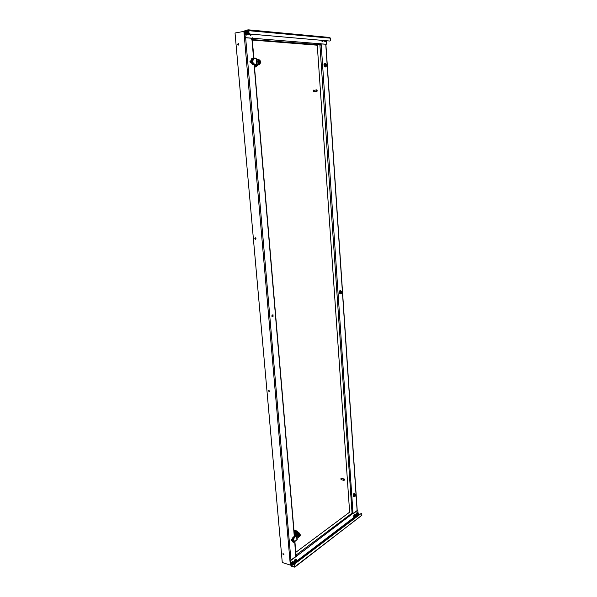 <?xml version="1.0" encoding="UTF-8"?>
<svg xmlns="http://www.w3.org/2000/svg" width="597" height="597" viewBox="0 0 597 597"><rect width="100%" height="100%" fill="white"/><g stroke="black" fill="none" stroke-linecap="round" stroke-linejoin="round"><path stroke-width="0.9" d="M283.933 554.404L282.993 553.628L282.844 554.053L283.784 554.829L283.933 554.404M283.12 553.576L283.881 554.717M269.463 391.005L268.605 390.244L268.337 390.819L269.202 391.58L269.463 391.005M268.732 390.214L269.314 391.498M255.971 238.561L255.225 237.807L254.815 238.539L255.561 239.293L255.971 238.561M255.359 237.8L255.068 238.487L255.68 239.248M238.763 44.2L238.196 43.469L237.569 44.409L238.128 45.141L238.763 44.2M238.337 43.499L237.845 44.432L238.27 45.126M292.411 538.77L291.097 540.375L291.381 540.837L292.381 540.21M291.232 540.74L292.314 539.725M271.762 316.067L272.239 316.738L273.03 316.492L273.03 314.791L272.232 315.037L271.762 316.067M251.21 60.954L250.3 60.901L249.852 61.819L250.531 62.804L251.479 62.775M245.367 37.73L244.733 36.805L244.606 31.551L245.367 37.73L251.844 38.26L251.561 39.096L251.971 39.708L252.091 39.215M295.664 555.979L294.731 541.591M295.649 555.613L296.716 556.046L296.396 556.576L295.97 556.068M272.075 316.686L272.732 316.462L272.889 314.813M251.285 61.394L250.15 60.954M295.985 556.285L290.709 560.255L290.321 561.262L290.664 565.202L282.269 562.508L235.031 33.014L244.591 31.26M251.733 39.559L320.41 44.723L320.91 43.447L320.873 43.909L326.283 44.275L321.179 43.857M358.118 513.174L357.722 510.174L353.111 513.89L352.491 512.823L295.754 555.337M250.636 60.976L250.792 62.819M272.471 314.955L272.605 316.507M291.746 539.113L291.851 540.322M290.612 561.359L290.664 565.202M357.543 510.226L353.275 513.45M291 560.344L296.276 556.374M290.321 561.262L290.709 560.255M296.425 555.949L296.276 556.411M352.991 513.375L296.716 556.046L296.112 555.867M294.314 566.814L290.963 565.292L291.388 566.18L294.343 567.15L294.881 566.583M294.343 567.15L294.769 566.553M294.605 567.038L295.097 566.904L294.5 564.807L294.896 563.792L361.506 513.219M294.896 563.792L361.469 513.248L361.969 515.121L295.097 566.904M294.94 566.605L294.5 564.807M295.187 563.889L294.799 564.904M295.858 555.359L296.306 555.71M349.633 512.174L295.821 552.315M352.894 513.151L353.051 512.323L352.402 512.927M352.797 513.002L352.894 512.383M320.753 44.185L321.216 44.708L352.924 512.36M320.828 45.163L320.828 44.417M320.298 44.7L320.962 45.2M349.641 512.263L317.261 45.178M252.21 37.909L252.703 38.245L251.874 39.215M245.68 37.671L252.165 38.201L252.397 37.79L252.703 38.245L320.746 43.82M326.283 44.275L326.492 41.118M244.934 30.634L244.404 31.589M244.957 30.91L244.919 30.469L248.173 29.85L248.21 30.298L244.957 30.91L244.815 31.454L245.516 31.514M248.792 30.76L248.173 29.85M248.77 30.32L248.21 30.298M248.867 29.887L329.745 37.477L330.514 38.283L330.641 40.26L329.962 41.051L249.494 33.977L248.859 33.036L248.665 30.783L249.203 30.626L248.479 29.857M248.882 30.686L330.335 38.163M248.859 33.036L248.994 30.723M329.962 41.051L249.494 33.977M249.18 32.977L249.815 33.917M252.389 38.305L252.322 38.842M252.061 38.589L251.576 38.82M252.195 40.059L317.261 45.208M356.64 516.644L357.2 516.218M356.454 516.793L357.125 516.024M356.349 515.95L356.245 516.95L356.7 515.83M356.327 516.674L355.939 516.98L356.185 515.83L356.685 515.83M356.431 515.733L356.036 517.039L356.513 515.778M356.051 517.039L356.327 515.733M356.163 515.898L356.058 516.942M355.916 516.86L356.096 515.972M356.013 517.032L355.849 516.069L356.312 515.733M356.394 515.912L356.782 515.823M356.334 516.487L356.26 516.935M356.237 516.189L355.872 516.898M355.849 516.89L355.872 515.584M355.827 516.98L355.745 515.241L355.842 516.987M356.148 516.442L356.215 516.972M355.737 516.935L355.402 516.293L355.909 515.659M355.969 516.39L355.685 516.845M356.349 516.868L356.402 516.211M356.969 515.584L356.655 515.509C356.178 513.987 356.491 513.092 357.596 512.816L357.193 512.532C356.118 513.256 355.857 514.271 356.409 515.592L356.222 515.674M356.282 516.069L356.163 516.577M355.76 516.838L355.775 516.42M355.79 515.801L355.805 516.771M356.096 516.017L355.976 516.532M355.954 516.577L355.431 516.569M355.916 515.965L355.79 516.48M355.767 516.524L355.29 516.621L355.64 516.786M355.73 515.92L355.611 516.435M355.543 515.823L355.305 516.696M355.543 515.868L355.424 516.383M355.991 516.726L356.237 516.114M355.618 516.718L355.752 515.681M359.043 514.815L359.595 514.39M358.857 514.957L359.551 514.293M359.17 513.995L358.394 515.069L358.357 513.472C357.596 513.659 357.379 514.278 357.707 515.323L358.245 515.151L358.431 513.801M358.745 514.636L359.095 514.002M358.551 515.189L358.909 513.95M358.804 513.898L358.424 515.204L358.64 513.853M358.581 514.957L358.954 514.107M358.513 515.204L358.357 513.338L356.625 513.733L357.26 512.913L358.013 513.114L357.267 512.913M358.304 515.114L358.566 514.039L358.827 514.33M358.446 515.121L358.454 513.808M357.297 515.204L357.387 513.935L356.625 513.741L356.536 514.995L357.842 515.629L358.275 515.092M358.498 514.733L358.596 514.039M358.625 514.383L358.058 515.107L358.26 513.756M358.14 515.107L357.804 514.48L358.304 513.83M358.446 514.323L357.73 514.913L358.222 513.748M358.364 514.644L357.693 514.793L358.125 514.047M358.633 515.129L358.998 513.95M358.603 515.121L358.566 514.069M358.73 514.83L358.349 514.965M358.685 514.241L358.566 514.741M358.387 514.972L358.178 514.577M358.498 514.196L358.379 514.696M358.312 514.144L358.2 514.644M358.073 513.845L357.887 514.92M358.125 514.099L358.013 514.599M357.946 514.047L357.827 514.554M358.573 515.039L358.633 513.987M358.207 514.942L358.401 513.957M358.26 514.286L358.028 514.815M248.882 33.328L248.755 31.775M248.65 31.768L248.986 33.522L248.673 31.768M248.643 32.992L248.553 31.805M248.852 33.492L248.27 33.439L248.068 31.38L246.158 31.544L247.024 31.387L246.68 32.842L245.8 33.007L246.68 32.872L247.098 33.581L247.374 34.32L246.501 34.484L248.427 34.328L248.322 31.85M248.83 33.275L248.359 33.305M248.456 33.626L248.053 33.484L248.367 32.022M248.71 33.372L248.553 32.051M248.434 33.633L248.009 31.887L248.553 31.954M248.658 33.014L248.494 33.417M248.345 33.641L247.837 33.522L248.121 32.163M248.091 32.29L248.442 33.559M248.33 33.633L247.815 33.529L247.897 31.932M248.113 33.678L247.427 33.275L247.733 31.947M248.322 32.35L248.449 33.007M248.882 33.178L248.762 31.917M248.337 33.484L248.658 31.857M248.456 31.91L248.718 33.133M248.934 33.372L248.598 31.947M248.046 33.193L247.956 32.066M248.083 33.536L247.927 32.134M248.113 32.32L248.262 33.111M247.897 32.357L248.053 33.148M247.598 32.134L247.867 33.29M247.688 32.402L247.837 33.193M247.367 32.313L247.621 33.231M247.292 32.536L247.412 33.253M248.509 33.171L248.315 32.216M248.292 33.208L248.098 32.253M248.076 33.245L247.882 32.29M248.322 32.372L248.434 32.984M248.434 33.036L248.262 33.432M247.651 33.328L247.457 32.372M248.106 32.41L248.225 33.022M247.897 32.454L248.009 33.066M247.68 32.492L247.8 33.104M247.464 32.529L247.583 33.148M247.285 32.641L247.374 33.156M294.552 564.359L295.209 563.523M294.985 563.172L294.463 564.635L295.179 563.396M294.366 564.583L294.605 563.053L294.351 564.575M294.284 564.493L294.5 563.046M294.172 564.523L294.411 562.993M294.217 564.352L294.306 562.978M293.963 564.449L294.179 563.008M294.015 563.247L293.814 563.919L294.425 563.299M294.187 564.15L293.709 564.389L294 562.859L294.328 563.135M293.888 564.352L293.134 564.919L292.329 564.658L291.769 563.949L292.567 564.21L291.769 563.934L292.052 562.508L292.851 562.77L292.567 564.195L293.127 564.919M293.769 564.381L294.097 562.919M294.194 564.396L294.254 563.255L294.008 564.023M293.694 564.292L294.037 563.172M294.209 563.314L294.015 563.978L294.537 563.187M293.575 564.322L293.903 562.852M294.052 563.158L293.523 564.232M293.642 564.098L294.06 563.187M294.045 564.352L293.814 563.971M293.851 564.284L293.448 564.031M293.642 563.105L294.149 563.061M293.896 563.053L293.478 564.15L293.478 563.001M293.448 563.038L293.858 563.098M293.672 563.061L293.425 563.874M293.291 563.031L293.075 563.71M294.194 564.262L294.478 563.24M293.828 564.374L294.284 563.18M293.806 564.135L294.09 563.113M293.418 564.008L293.702 562.986M293.224 563.949L293.508 562.926M293.269 564.098L293.821 562.799M293.627 563.12L293.425 563.792M293.403 563.829L293.5 564.232M293.433 563.053L293.231 563.732M293.239 563.113L293.082 563.605M297.493 561.807L298.164 561.262M297.284 561.964L298.134 561.135M297.127 562.083L297.925 560.911M297.06 562.135L297.657 560.844L296.873 562.187L297.269 560.725M296.993 562.187L297.463 560.784M297.343 560.725L296.963 562.21M296.933 562.187L297.179 560.673M296.858 562.105L297.149 560.777M296.963 561.874L297.06 560.665M297.246 560.837L296.813 561.949L297 560.964L297.403 561.031M297.5 560.926L297.037 561.658M296.799 561.964L296.881 560.598M297.172 561.061L296.978 561.71L297.172 561.061M297.052 560.859L296.463 562.053L296.866 560.598M296.366 560.65L296.955 560.71M296.963 560.732L296.784 561.732M296.858 560.792L296.761 561.687L296.082 561.77L296.784 560.546M296.978 561.971L296.828 560.874M296.746 560.993L296.59 561.576L297.209 560.762M296.627 561.964L296.634 560.807M296.403 560.635L296.06 561.673M296.254 560.784L296.045 561.441M297.164 562.001L297.44 560.979M296.97 561.941L297.246 560.919M296.388 561.755L296.746 560.949M296.112 561.755L296.47 560.673M296.59 560.867L296.396 561.531M296.396 560.807L296.202 561.471M296.202 560.867L296.052 561.337M292.366 564.799L291.552 564.672C291.097 563.098 291.493 561.993 292.746 561.359L293.172 561.598M292.582 562.173L293.702 562.038L292.858 562.755L292.06 562.493L292.582 562.173M294.231 563.21L293.709 562.038L292.911 561.777M293.836 564.255L293.015 564.471C292.799 563.128 293.134 562.486 294.022 562.553L294.172 562.911M294.172 563.381L294.015 563.941M293.97 563.329L293.821 563.881M293.784 563.247L293.62 563.844M295.336 562.538L294.522 562.411C294.075 560.844 294.47 559.74 295.709 559.12L296.127 559.352M295.552 559.919L296.664 559.792L295.828 560.493L295.037 560.24L295.821 560.516L295.537 561.934L294.746 561.673L295.552 559.919M295.209 562.247L294.746 561.687L295.873 562.322L294.903 561.859M296.09 562.658L296.761 562.143M297.09 561.478L297.172 561.098M297.209 560.74L295.866 559.531M296.716 562.098L295.985 562.21C295.769 560.867 296.105 560.232 296.985 560.299L297.142 560.747M297.127 561.143L296.985 561.658M296.933 561.083L296.791 561.605M247.598 34.656L246.792 35.163L245.576 34.119C245.039 32.648 245.188 31.619 246.031 31.037M246.501 34.484L245.8 33.007L246.151 31.551M246.516 34.492L248.427 34.328M248.591 33.581L247.225 33.492C246.882 31.85 247.225 31.305 248.248 31.842L248.218 31.85M248.016 33.708L247.479 33.38M251.24 34.977L250.449 35.477L248.964 33.529M250.844 34.089L251.038 34.641L250.165 34.798L249.889 34.007M250.8 34.79L252.076 34.648L250.8 34.79M252.076 34.648L252.232 34.216M252.098 34.201L251.068 34.111M322.858 41.297L322.283 41.641L321.193 40.283M322.805 40.424L322.947 40.909L322.111 41.044L321.917 40.342M322.634 41.029L323.768 40.902L322.634 41.029M323.768 40.902L323.91 40.521M323.813 40.506L322.999 40.439M325.574 40.663L326.223 41.357L325.387 41.492L324.626 40.715L325.171 40.626M324.626 40.581L325.089 40.626M325.402 41.492L326.798 40.775M326.678 40.76L325.872 40.693M325.634 41.663L325.164 41.887L324.081 40.536M354.118 517.487C353.417 516.368 353.611 515.33 354.708 514.36L355.215 514.644M354.417 515.562L354.551 514.957L355.312 515.159L354.849 516.315L354.088 516.114L354.417 515.562M354.29 516.674L354.088 516.136L354.849 516.338L355.058 517.368L354.29 516.674M354.999 514.913L355.999 515.024L354.999 514.913M354.297 517.166L355.902 516.965M356.028 516.696L356.208 515.868M356.185 515.674L356.006 515.032M355.327 516.741L355.827 515.577M355.984 515.845L355.805 516.689M357.842 515.629L357.29 515.189M343.932 479.548L344.282 480.197L344.462 479.287L343.932 479.548M344.253 480.227L343.782 479.495L344.424 479.182M341.477 478.272L340.842 478.779L341.141 479.801M341.76 478.436L341.029 478.824L341.469 479.779M341.559 478.384L341.268 479.734L343.947 480.361M316.574 90.184L317.171 91.042L317.074 90.08L316.574 90.184M317.134 91.147L316.41 90.11L317.007 89.99M313.671 90.087L313.231 90.408L313.865 91.848M314.044 90.154L313.432 90.386L314.209 91.692M316.701 89.834L313.492 90.468L313.947 91.722L316.865 91.371M298.776 532.83L297.493 532.696L296.478 534.211M297.567 532.278L296.672 532.457L295.575 534.233M295.411 534.606L296.067 532.725L297.134 531.845L297.94 532.382M296.358 532.554L295.463 534.345M296.433 532.546L295.515 534.27M295.425 534.733L295.358 535.151M296.731 532.046L297.202 531.852M296.44 531.964L296.91 531.763M296.149 531.875L296.627 531.681M294.873 534.472L296.022 532.509L295.045 535.158L294.59 534.39L295.209 532.703L295.731 532.42L294.754 535.076M294.299 534.3L295.44 532.337L294.47 534.987L294.284 534.293M296.776 531.711L295.978 531.934M297.343 531.875L296.552 532.106M297.06 531.793L296.261 532.024M296.022 532.509L295.045 535.158M295.731 532.42L294.843 534.464M295.44 532.337L294.47 534.987M296.485 531.628L295.888 531.651M294.918 532.382L294.276 534.218M295.157 532.248L294.269 534.114M295.358 535.539L295.119 534.651M295.44 534.927L295.418 535.502M294.239 533.77L295.202 532.061L296.187 531.621M295.149 532.114L295.806 531.74M297.269 531.86L295.388 531.352L294.172 532.994M297.485 531.934L297.306 531.076L295.216 530.77L294.157 532.77M294.231 533.681L295.425 531.815L296.306 531.576M292.381 540.606L295.157 541.195L293.933 542.277L293.134 540.113L294.784 536.815L293.724 537.882L293.157 540.024L292.299 539.666L292.724 541.875L293.269 542.225M293.291 538.867L292.433 538.516L292.866 537.531L295.791 535.233L295.56 534.233L296.448 534.554M295.157 541.195L297.187 539.516M295.246 541.188L292.388 540.292M293.925 536.464L294.866 536.688L293.134 540.113L292.351 539.875M292.433 538.516L292.299 539.666M294.09 536.457L294.866 536.688L296.567 535.464L296.41 534.397M299.955 534.203L299.194 532.957L297.157 534.546L296.44 534.472M297.09 538.293L299.306 536.651M298.522 532.755L296.388 534.315L295.612 534.24M296.388 534.315L297.157 534.546M298.776 535.33L299.433 534.173L300.291 534.725L299.522 534.405L298.851 535.755L298.224 535.166L298.828 533.942L299.642 534.106M299.284 536.397L300.201 535.233L299.687 536.337L298.963 536.136C299.5 536.897 299.94 536.576 300.298 535.166L300.201 535.233M298.172 533.934L297.724 536.345M299.366 534.964L299.037 535.531L299.642 536.039L299.045 535.524M299.381 535.113L299.843 534.949M299.366 535.255L299.866 535.203M299.604 535.113L299.821 534.457M298.925 535.733L299.858 534.464L300.052 534.8M299.612 535.703L300.082 535.203M298.851 535.755L299.313 535.681M299.552 535.502L300.134 534.822M300.149 535.076L299.657 536.681L298.336 536.412L298.142 535.181L298.806 533.979M298.858 533.934L299.604 534.046M298.776 535.3L298.164 535.084M298.881 536.569L298.246 536.397L298.142 535.181M299.858 534.173L299.284 533.442L298.701 533.599C297.604 535.002 297.5 536.136 298.388 536.994L299.194 536.628M299.239 533.434L298.261 533.785L297.619 535.27M297.851 534.613L297.619 535.255M298.037 534.128L297.843 534.606M298.836 533.427L298.015 534.128M258.091 59.461L256.844 59.618M259.986 60.357L258.516 59.394L257.113 59.849L256.62 59.29M257.434 65.177L255.635 64.819M257.12 65.222L256.68 65.222M256.247 65.14L255.068 64.558M255.926 65.192L254.71 64.543M256.65 65.23L257.382 65.222M255.583 64.804L256.285 65.155M255.023 64.558L255.971 65.207M256.009 64.797L256.389 65.08M255.389 64.573L256.695 64.677M254.665 64.543L255.77 65.252L255.031 65.252M254.382 64.528L255.904 65.603L256.755 65.319M256.441 64.745L257.598 64.976M256.732 59.476L257.389 59.349M257.053 64.342L258.091 64.901L258.904 64.58M256.24 65.319L255.24 65.252M256.635 65.304L255.128 65.252M254.329 65.192L255.949 66.192L257.486 65.177M254.352 65.454L255.882 66.901L257.747 65.163M255.934 58.693L255.128 58.066L254.591 58.625M251.307 62.11L252.21 61.737L254.583 64.289L253.262 64.14L252.165 61.655L254.106 58.678L252.792 58.588L252.15 61.028L251.203 60.909L252.359 64.506L254.173 64.454M252.277 59.431L251.33 59.312L251.844 58.469L256.501 58.827M254.061 64.506L256.665 64.685M254.031 64.513L255.531 64.58M251.322 61.789L252.165 61.655L254.329 64.431M253.904 58.648L252.121 61.11L251.27 61.245M251.33 59.312L251.203 60.909M257.046 64.289L257.456 63.916L259.299 64.521L257.919 64.573L258.762 64.446M260.449 63.058L259.299 64.521M257.098 64.237L257.919 64.573M257.814 59.513L256.986 59.737M258.956 60.969L259.755 60.193L260.785 61.581L259.852 60.461L259.135 61.498L258.956 60.969L258.359 61.066L259.128 60.252M260.546 62.103L260.061 62.939L260.546 62.103L259.307 62.043M258.71 59.872L257.665 61.125L258.091 63.289M258.12 63.357L258.591 63.827M259.665 61.036L259.217 61.64L259.62 62.058M259.695 61.409L259.867 60.931M259.77 62.267L260.016 62.7L259.986 62.275M260.016 62.073L259.583 62.021L260.292 62.013L259.874 61.573L260.501 61.588L259.717 60.67M259.404 61.864L260.262 61.685M259.277 61.857L260.016 61.678M260.061 62.939L259.18 62.013C259.837 63.431 260.374 63.454 260.792 62.088L260.673 62.081M259.658 61.551L259.128 61.521L259.792 60.648L260.501 61.588M259.591 61.558L258.867 61.528L259.18 62.013M260.785 61.581L259.874 61.573M260.598 61.61L260.635 62.088M259.479 63.498L258.397 62.64L258.262 61.088L259.061 60.252M260.792 62.088L260.822 62.633L259.404 63.558M260.023 63.416L259.419 63.513L260.031 63.416L259.098 62.013M259.337 63.558L258.508 62.678L259.105 62.581L258.494 62.648L258.262 61.088M258.964 60.946L258.292 60.991M259.658 60.207L258.8 59.857C257.426 61.312 257.591 62.692 259.292 63.998L260.232 63.252M259.747 60.193L259.091 60.237M257.926 60.424L257.665 61.364M258.471 59.931L257.919 60.484M354.081 496.667L353.857 496.697C353.066 495.719 353.208 494.689 354.282 493.6L354.305 493.622C353.155 494.943 353.081 495.958 354.081 496.667M354.387 493.577L353.737 493.726L353.215 496.279L353.715 496.644M355.118 496.308L353.76 496.346L353.924 494.144L355.282 494.107L355.118 496.308M354.424 496.51L354.581 494.301L353.924 494.144M354.581 494.301L355.282 494.107M354.148 495.51L353.491 495.346M353.178 496.189L353.722 493.741M355.416 495.726L354.849 496.428L354.372 496.032L355.014 494.226L355.416 495.726M341.141 291.067L340.559 290.59C339.32 291.56 339.245 292.634 340.327 293.806L340.984 293.411M340.969 293.433L340.305 293.828C339.208 292.672 339.283 291.582 340.514 290.567L341.126 291.045M340.051 293.814L339.514 293.425L339.656 290.896L340.29 290.552M341.424 293.44L339.984 293.336L339.686 292.134L340.148 291L340.835 291.045L341.596 291.112L341.738 292.881L341.424 293.44L339.984 293.336M340.671 293.381L340.372 292.179L339.686 292.134M340.372 292.179L340.835 291.045M339.462 293.328L339.648 290.918M341.738 292.881L341.133 293.418L340.603 292.784L341.305 291.082L341.738 292.881M325.641 66.804L325.261 67.021C324.037 66.386 323.775 65.252 324.462 63.618L325.425 63.678L324.492 63.64C323.835 65.73 324.216 66.782 325.641 66.804M324.693 63.469L323.984 63.976L324.313 66.715L325.134 67.021M326.537 65.931L325.141 66.707L324.387 65.894L324.313 64.409L325.708 63.64L326.462 64.454L326.537 65.931M325.858 66.603L325.104 65.789L325.029 64.304L324.313 64.409M325.029 64.304L325.708 63.64M325.104 65.789L324.387 65.894M324.253 66.64L323.932 64.088M326.589 65.177L326.29 66.252L325.574 66.185L325.462 63.961L326.178 64.028L326.589 65.177M294.284 536.315L254.083 64.513M253.583 58.61L251.971 39.708M245.643 37.753L290.933 560.083M290.336 565.158L243.889 31.335M353.984 517.405L297.216 560.62M294.679 562.553L294.261 562.874M291.702 564.822L291.142 565.247M291.463 565.68L292.657 564.769M294.814 563.12L295.627 562.501M297.776 560.867L354.887 517.323M356.842 515.838L357.305 515.487M295.127 566.56L361.827 515.315M357.088 510.293L325.761 44.305M352.036 512.898L319.888 44.745M248.71 31.283L245.098 30.947M292.552 564.732L291.836 564.605C291.515 562.635 292.008 561.702 293.306 561.807L293.388 561.934M292.284 562.344L292.746 561.949M291.866 563.62L292.023 562.844M292.239 564.508L291.933 564.12M295.522 562.471L294.806 562.337C294.493 560.382 294.978 559.456 296.269 559.561L296.343 559.68M295.261 560.09L295.716 559.702M294.843 561.367L295 560.59M247.748 34.454C247.151 35.201 246.531 35.036 245.897 33.984C245.367 31.835 245.792 30.962 247.173 31.372M245.919 32.671L246.106 31.872M246.382 34.148L246.001 33.35M247.352 34.484L246.785 34.484M251.389 34.775C250.8 35.514 250.195 35.357 249.568 34.305L249.427 33.962M250.046 34.469L249.777 33.999M251.009 34.798L250.449 34.805M323.074 41.021L321.529 40.312M322.029 40.753L321.82 40.335M322.79 41.036L322.343 41.044M325.85 41.417L324.41 40.566M325.253 41.312L324.835 40.887M354.805 517.301L354.566 517.412C353.685 516.644 353.797 515.689 354.887 514.554L355.379 514.86M354.23 515.86L354.484 515.226M354.29 516.942L354.17 516.375M354.745 514.927L355.118 514.86M356.805 513.554L357.148 513.107M356.588 514.718L356.633 514.039M251.867 38.477L252.3 38.507M297.306 531.076L296.59 530.867L297.306 531.076M295.261 530.763L294.545 530.554M295.187 530.815L294.47 530.606M293.724 537.882L292.866 537.531M293.552 541.845L292.724 541.875M296.567 535.464L296.948 539.949M295.5 534.748L295.552 535.405M297.41 533.188L298.179 533.419M255.829 66.879L255.053 66.998M255.852 66.894L255.143 67.006M252.792 58.588L251.844 58.469M253.262 64.14L252.359 64.506M252.606 63.26L251.703 63.625M256.255 58.707L256.74 64.461M257.501 59.566L258.337 59.431M252.158 39.611L254.023 58.633M254.277 64.528L294.448 536.203M294.888 541.442L296.052 555.053M325.895 44.32L357.2 510.211M329.745 37.477L248.688 29.857M292.746 561.359L293.433 561.949M292.605 564.747L291.791 564.866M295.709 559.12L296.396 559.695M295.567 562.486L294.769 562.605M247.807 34.439L246.792 35.163M251.449 34.76L250.449 35.477M323.111 41.014L322.283 41.641M325.164 41.887L325.902 41.409M354.446 517.517L354.834 517.308M355.402 514.868L354.797 514.353M341.536 478.384L344.238 479.01M297.455 532.24L298.276 532.487M293.911 542.277L293.112 542.307M296.813 535.084L297.194 539.569M295.411 534.584L295.485 535.457M298.425 532.725L299.194 532.957M257.382 65.028L258.277 64.894M255.882 66.901L255.113 67.021M256.576 58.767L257.061 64.521M257.673 59.528L258.479 59.394M259.143 60.282L259.755 60.193"/></g></svg>
